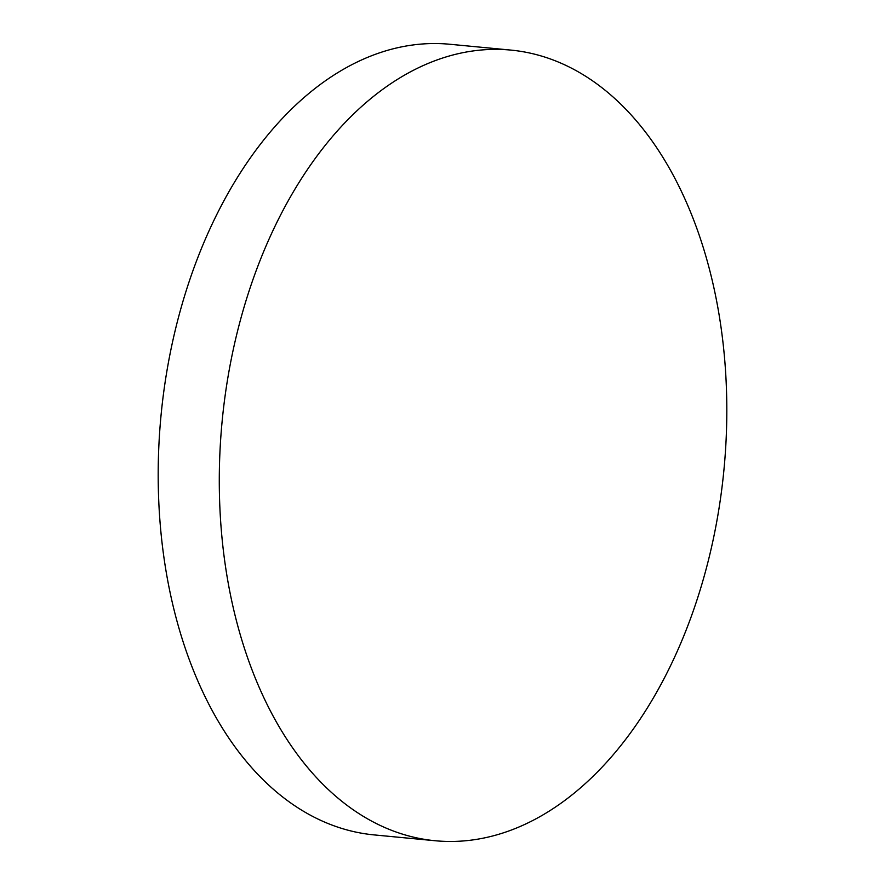 <?xml version="1.0" encoding="UTF-8"?>
<svg xmlns="http://www.w3.org/2000/svg" width="885" height="885" viewBox="0 0 885 885"><rect width="100%" height="100%" fill="white"/><g stroke="black" fill="none" stroke-linecap="round" stroke-linejoin="round"><path stroke-width="1.33" d="M435.265 840.75L374.167 834.909A397.133 252.07 -84.5 0 1 198.262 681.937A397.133 252.07 -84.5 0 1 199.048 254.426A397.133 252.07 -84.5 0 1 449.735 44.25L510.833 50.091A397.133 252.07 -84.5 0 1 686.738 203.063A397.133 252.07 -84.5 0 1 685.952 630.574A397.133 252.07 -84.5 0 1 435.265 840.75A397.133 252.07 -84.5 0 1 259.36 687.778A397.133 252.07 -84.5 0 1 260.146 260.267A397.133 252.07 -84.5 0 1 510.833 50.091"/></g></svg>
